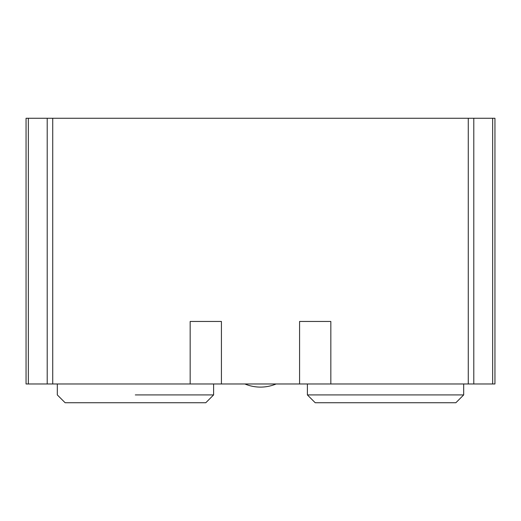 <?xml version="1.0" encoding="UTF-8"?>
<svg xmlns="http://www.w3.org/2000/svg" width="521" height="521" viewBox="0 0 521 521"><rect width="100%" height="100%" fill="white"/><g stroke="black" fill="none" stroke-linecap="round" stroke-linejoin="round"><path stroke-width="0.78" d="M26.05 118.267L26.05 383.977L28.336 383.977L28.336 118.267L26.05 118.267M330.835 383.977L299.575 383.977L299.575 321.457L330.835 321.457L330.835 383.977L494.95 383.977L494.95 118.267L28.336 118.267M299.575 383.977L52.732 383.977L52.732 118.267M28.336 383.977L52.732 383.977M190.165 383.977L190.165 321.457L221.425 321.457L221.425 383.977M276.13 383.977A40.638 40.638 0 0 1 244.87 383.977L270.77 383.977M250.783 383.977L251.786 383.977M57.31 383.977L57.31 394.918L65.125 402.733L205.795 402.733L213.61 394.918L135.317 394.918M307.39 394.918L463.69 394.918L455.875 402.733L315.205 402.733L307.39 394.918L307.39 383.977M492.664 383.977L492.664 118.267M473.791 383.977L473.791 118.267M468.268 383.977L468.268 118.267M47.209 383.977L47.209 118.267M213.61 383.977L213.61 394.918M463.69 383.977L463.69 394.918"/></g></svg>
